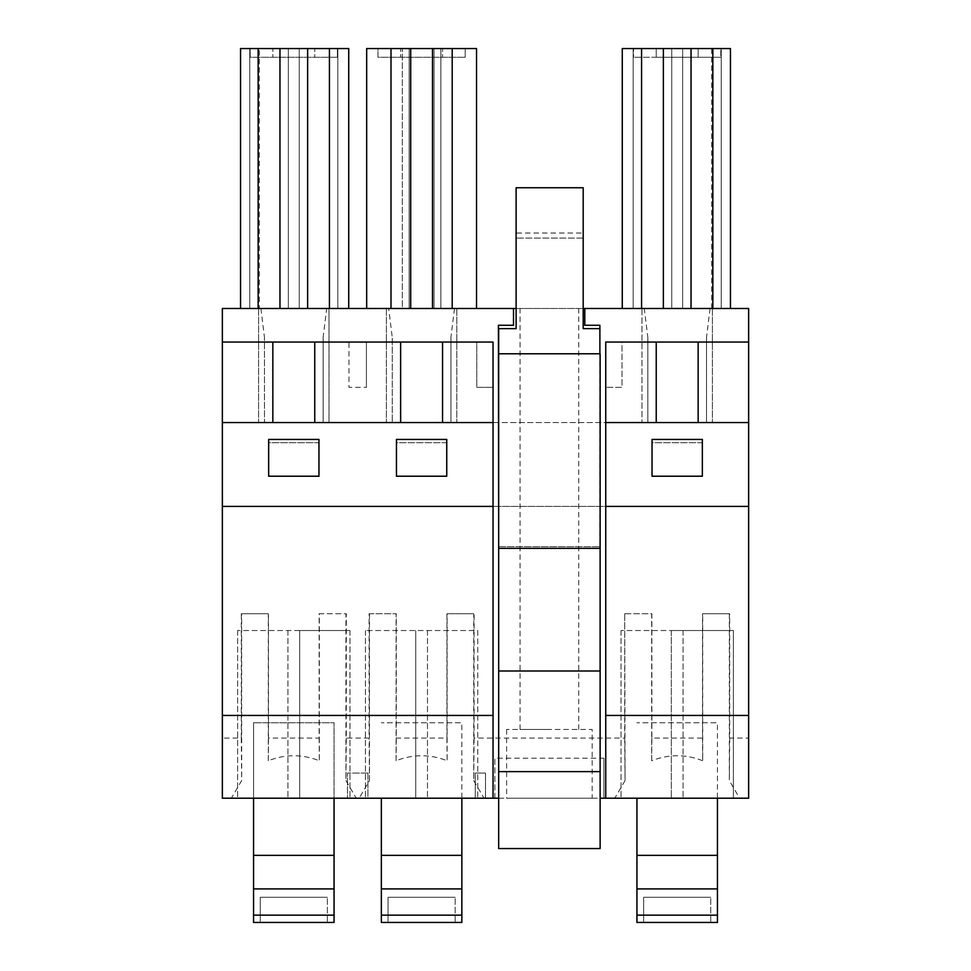 <?xml version="1.0" encoding="UTF-8"?>
<svg xmlns="http://www.w3.org/2000/svg" width="971" height="971" viewBox="0 0 971 971"><rect width="100%" height="100%" fill="white"/><g stroke="black" fill="none" stroke-linecap="round" stroke-linejoin="round"><path stroke-width="0.73" stroke-dasharray="4.86 3.64" d="M367.936 773.074L347.472 773.074L367.936 773.074L367.936 798.223L347.472 798.223L347.472 773.074L347.472 798.223L367.936 798.223L367.936 773.074M323.149 337.338L323.149 422.555L323.149 337.338L326.681 308.499L329.011 308.499L329.011 422.555L258.577 422.555L264.452 422.555L264.452 337.338L264.452 422.555L222.359 422.555L222.359 506.401L748.641 506.401L748.641 738.081L729.694 738.081L729.694 613.745L702.519 613.745L702.519 738.081L651.869 738.081L651.869 613.745L624.705 613.745L624.705 738.081L474.091 738.081L474.091 613.745L446.927 613.745L446.927 738.081L396.277 738.081L396.277 613.745L369.101 613.745L369.101 738.081L346.295 738.081L346.295 613.745L319.131 613.745L319.131 738.081L268.481 738.081L268.481 613.745L241.306 613.745L241.306 738.081L222.359 738.081L222.359 506.401L493.05 506.401M222.359 342.047L348.977 342.047L348.977 387.332L366.419 387.332L348.977 387.332L348.977 342.047L366.419 342.047L366.419 387.332L366.419 342.047L476.773 342.047L476.773 387.332L493.05 387.332L476.773 387.332L476.773 342.047L493.05 342.047L493.05 798.223M272.839 342.047L272.839 422.555L222.359 422.555L222.359 308.499L329.011 308.499L329.011 422.555L323.149 422.555L392.248 422.555L392.248 337.338L392.248 422.555L386.373 422.555L748.641 422.555L748.641 506.401L222.359 506.401M326.681 308.499L388.703 308.499L392.248 337.338M346.295 738.081L345.931 780.55L356.236 798.223L359.173 798.223L369.478 780.55L369.101 738.081M319.131 613.745L345.931 613.745L345.931 780.55M268.481 738.081L268.287 760.742C285.292 754.066 302.309 754.066 319.325 760.742L319.325 613.745M241.306 613.745L268.287 613.745L268.287 760.742M314.762 342.047L314.762 422.555L272.839 422.555M249.778 48.55L258.152 48.55L249.778 48.55L249.778 308.499L249.778 48.55M288.351 48.55L279.964 48.55L288.351 48.55L288.351 308.499L288.351 48.55M299.25 48.55L307.637 48.55L299.25 48.55L299.25 308.499L299.25 48.55M337.823 48.55L329.436 48.55L337.823 48.55L337.823 308.499L337.823 48.55M329.436 308.499L240.553 308.499L240.553 48.55L348.723 48.55L348.723 308.499L329.436 308.499L329.436 48.55M250.19 48.55L272.839 48.55L250.19 48.55L250.19 57.277L337.398 57.277L250.19 57.277L250.19 48.55M272.839 48.55L337.398 48.55L314.762 48.55L314.762 57.277L314.762 48.55L314.762 57.277L314.762 48.55L272.839 48.55L272.839 57.277L272.839 48.55M268.651 442.703L268.651 476.215L318.961 476.215L318.961 439.426L268.651 439.426L268.651 476.215L318.961 476.215L318.961 442.703L268.651 442.703L268.651 476.215L318.961 476.215L318.961 442.703L268.651 442.703M337.398 48.55L337.398 57.277L337.398 48.55M253.552 798.223L287.938 798.223L253.552 798.223L253.552 722.752L253.552 922.45L334.06 922.45L334.06 722.752L253.552 722.752L334.06 722.752L253.552 722.752L334.06 722.752L334.06 798.223L334.06 722.752L334.06 798.223L253.552 798.223L253.552 722.752L253.552 798.223L334.06 798.223M299.675 630.519L237.616 630.519L349.985 630.519L299.675 630.519L299.675 798.223L349.985 798.223L287.938 798.223L299.675 798.223L299.675 630.519M258.152 308.499L258.152 48.55M240.553 308.499L259.33 308.499L259.33 48.55M259.33 308.499L348.723 308.499M307.637 308.499L307.637 48.55M279.964 308.499L279.964 48.55M258.577 308.499L258.577 422.555L258.577 308.499M260.908 308.499L264.452 337.338M349.985 630.519L349.985 798.223L349.985 630.519M237.616 630.519L237.616 798.223L237.616 630.519M222.359 738.081L222.359 798.223L231.377 798.223L241.682 780.55L241.682 613.745M231.377 798.223L356.236 798.223M241.306 738.081L241.682 780.55M319.131 738.081L319.325 760.742M222.359 422.555L748.641 422.555L748.641 308.499L641.965 308.499L641.965 422.555L641.965 308.499L644.295 308.499L647.839 337.338L647.839 422.555L647.839 337.338M446.757 442.703L396.447 442.703L396.447 476.215L446.757 476.215L446.757 439.426L396.447 439.426L396.447 476.215L446.757 476.215L446.757 442.703L396.447 442.703L396.447 476.215L446.757 476.215L446.757 442.703M702.349 442.703L652.039 442.703L652.039 476.215L702.349 476.215L702.349 439.426L652.039 439.426L652.039 476.215L702.349 476.215L702.349 442.703L652.039 442.703L652.039 476.215L702.349 476.215L702.349 442.703M388.703 308.499L644.295 308.499M583.195 308.499L516.111 308.499M476.53 308.499L409.155 308.499L409.155 48.55L476.53 48.55L476.53 308.499L402.31 308.499L402.31 48.55L410.697 48.55L402.31 48.55L402.31 308.499L410.697 308.499L410.697 48.55M366.674 308.499L366.674 48.55L409.155 48.55L409.155 308.499L366.674 308.499L410.697 308.499M712.848 308.499L622.277 308.499L721.222 308.499L712.848 308.499L712.848 48.55L721.222 48.55L712.848 48.55M549.404 308.499L520.043 308.499L549.404 308.499M605.746 798.223L605.746 342.047L622.01 342.047L622.01 387.332L605.746 387.332L622.01 387.332L622.01 342.047L748.641 342.047M513.513 308.499L513.513 325.273L498.414 325.273L498.414 546.661L599.884 546.661L599.884 353.784M584.785 308.499L584.785 325.273L599.884 325.273L599.884 546.661L498.669 546.661L600.127 546.661L600.127 328.635L583.195 328.635L583.195 238.065L516.111 238.065L583.195 238.065L583.195 187.755L516.111 187.755L516.111 233.028L583.195 233.028M498.669 798.223L600.127 798.223M314.762 422.555L493.05 422.555M359.173 798.223L494.894 798.223L494.894 758.217L603.901 758.217L603.901 798.223L494.894 798.223L494.894 758.217M603.901 758.217L603.901 798.223L748.641 798.223L748.641 738.081M671.325 798.223L621.015 798.223L683.062 798.223L671.325 798.223L671.325 630.519L621.015 630.519L683.062 630.519L671.325 630.519L671.325 798.223M733.384 798.223L683.062 798.223L733.384 798.223L733.384 630.519L683.062 630.519L733.384 630.519L733.384 798.223M717.448 798.223L636.94 798.223L717.448 798.223L717.448 722.752L636.94 722.752L717.448 722.752L636.94 722.752L717.448 722.752L717.448 922.45L636.94 922.45L636.94 798.223M477.781 798.223L427.471 798.223L477.781 798.223L477.781 630.519L365.424 630.519L477.781 630.519L477.781 798.223M415.734 798.223L365.424 798.223L415.734 798.223L415.734 630.519L415.734 798.223M461.856 798.223L381.348 798.223L461.856 798.223L461.856 722.752L381.348 722.752L461.856 722.752L381.348 722.752L461.856 722.752L461.856 922.45L381.348 922.45L381.348 798.223M592.164 798.223L506.631 798.223L592.164 798.223L592.164 729.464L506.631 729.464L592.164 729.464M475.268 798.223L485.5 798.223L475.268 798.223L475.268 773.074L485.5 773.074L475.268 773.074L475.268 798.223M485.5 798.223L485.5 773.074L485.5 798.223M450.945 422.555L450.945 337.338L450.945 422.555M454.489 308.499L450.945 337.338M624.705 738.081L625.069 780.55L614.764 798.223M474.091 738.081L473.727 780.55L484.031 798.223M446.927 613.745L473.727 613.745L473.727 780.55M396.277 738.081L396.083 760.742C413.088 754.066 430.104 754.066 447.121 760.742L447.121 613.745M369.101 613.745L396.083 613.745L396.083 760.742M400.635 342.047L400.635 422.555M442.558 342.047L442.558 422.555M440.883 48.55L432.508 48.55L440.883 48.55L440.883 308.499L440.883 48.55M377.986 48.55L400.635 48.55L377.986 48.55L377.986 57.277L465.194 57.277L377.986 57.277L377.986 48.55M400.635 48.55L465.194 48.55L442.558 48.55L442.558 57.277L442.558 48.55L442.558 57.277L442.558 48.55L400.635 48.55L400.635 57.277L400.635 48.55M465.194 48.55L465.194 57.277L465.194 48.55M390.997 308.499L390.997 48.55M434.049 308.499L434.049 48.55L434.049 308.499M452.207 308.499L452.207 48.55M432.508 308.499L432.508 48.55M456.819 308.499L456.819 422.555L456.819 308.499M386.373 308.499L386.373 422.555L386.373 308.499M365.424 630.519L365.424 798.223L365.424 630.519M369.478 613.745L369.478 780.55M446.927 738.081L447.121 760.742M605.746 422.555L748.641 422.555M605.746 506.401L748.641 506.401M706.536 422.555L706.536 337.338L706.536 422.555M710.08 308.499L706.536 337.338M712.411 308.499L712.411 422.555L712.411 308.499M624.705 613.745L625.069 780.55M625.069 613.745L651.675 613.745L651.675 760.742C668.691 754.066 685.708 754.066 702.713 760.742L702.713 613.745L729.318 613.745L729.318 780.55L739.623 798.223M702.519 738.081L702.713 760.742M656.226 57.277L720.798 57.277L633.578 57.277L656.226 57.277L656.226 48.55L656.226 57.277L656.226 48.55L633.578 48.55L633.578 57.277L633.578 48.55L698.149 48.55L698.149 57.277L698.149 48.55L698.149 57.277L698.149 48.55L720.798 48.55L720.798 57.277L720.798 48.55L656.226 48.55L656.226 57.277M730.447 308.499L730.447 48.55L622.277 48.55L622.277 308.499M633.177 48.55L641.564 48.55L633.177 48.55L633.177 308.499L633.177 48.55M671.75 48.55L663.363 48.55L671.75 48.55L671.75 308.499L671.75 48.55M682.649 48.55L691.036 48.55L682.649 48.55L682.649 308.499L682.649 48.55M729.694 738.081L729.318 780.55M651.869 738.081L651.675 760.742M621.015 630.519L621.015 798.223L621.015 630.519M656.226 342.047L656.226 422.555M698.149 342.047L698.149 422.555M691.036 308.499L691.036 48.55M663.363 308.499L663.363 48.55M641.564 308.499L641.564 48.55M711.67 308.499L711.67 48.55M721.222 308.499L721.222 48.55L721.222 308.499M549.404 729.464L520.043 729.464L549.404 729.464M506.631 729.464L506.631 798.223M498.669 546.661L600.127 546.661L600.127 848.545L498.669 848.545L498.669 328.635L516.111 328.635L516.111 233.028M498.669 353.784L600.127 353.784L599.884 328.635M498.669 548.336L600.127 548.336M253.552 855.366L334.06 855.366M260.264 922.45L327.348 922.45L327.348 897.289L327.348 922.45L260.264 922.45L260.264 897.289L327.348 897.289L260.264 897.289L260.264 922.45M381.348 855.366L461.856 855.366M388.06 922.45L455.144 922.45L455.144 897.289L455.144 922.45L388.06 922.45L388.06 897.289L455.144 897.289L388.06 897.289L388.06 922.45M636.94 855.366L717.448 855.366M643.652 922.45L710.736 922.45L710.736 897.289L710.736 922.45L643.652 922.45L643.652 897.289L710.736 897.289L643.652 897.289L643.652 922.45M287.938 630.519L287.938 798.223L287.938 630.519M427.471 630.519L427.471 798.223L427.471 630.519M683.062 630.519L683.062 798.223L683.062 630.519M520.043 729.464L520.043 308.499M578.752 729.464L578.752 308.499"/><path stroke-width="1.46" d="M272.839 342.047L222.359 342.047L222.359 715.445L493.05 715.445L493.05 342.047L272.839 342.047L272.839 422.555M314.762 422.555L314.762 342.047M348.723 308.499L348.723 48.55L240.553 48.55L240.553 308.499M258.152 308.499L258.152 48.55M329.436 308.499L329.436 48.55M307.637 308.499L307.637 48.55M279.964 308.499L279.964 48.55M268.651 476.215L268.651 439.426L318.961 439.426L318.961 476.215L268.651 476.215M237.616 798.223L253.552 798.223L237.616 798.223M222.359 342.047L222.359 308.499L513.513 308.499L513.513 325.273L498.414 325.273L498.669 546.661M498.669 798.223L222.359 798.223L222.359 715.445M583.195 308.499L748.641 308.499L748.641 342.047L605.746 342.047L605.746 422.555L748.641 422.555L748.641 342.047M516.111 308.499L513.513 308.499M584.785 308.499L584.785 325.273L599.884 325.273L599.884 353.784M600.127 798.223L748.641 798.223L748.641 715.445L605.746 715.445L605.746 798.223M400.635 422.555L400.635 342.047M222.359 422.555L493.05 422.555M222.359 506.401L493.05 506.401M396.447 476.215L446.757 476.215L446.757 439.426L396.447 439.426L396.447 476.215M493.05 798.223L493.05 715.445M442.558 422.555L442.558 342.047M476.53 308.499L476.53 48.55L366.674 48.55L366.674 308.499M410.697 308.499L410.697 48.55M390.997 308.499L390.997 48.55M452.207 308.499L452.207 48.55M432.508 308.499L432.508 48.55M656.226 422.555L656.226 342.047M605.746 422.555L605.746 506.401L748.641 506.401L748.641 422.555M652.039 439.426L702.349 439.426L702.349 476.215L652.039 476.215L652.039 439.426M698.149 422.555L698.149 342.047M730.447 308.499L730.447 48.55L622.277 48.55L622.277 308.499M691.036 308.499L691.036 48.55M663.363 308.499L663.363 48.55M641.564 308.499L641.564 48.55M712.848 308.499L712.848 48.55M748.641 506.401L748.641 715.445M605.746 506.401L605.746 715.445M600.127 548.336L600.127 353.784L498.669 353.784L498.669 848.545L600.127 848.545L600.127 548.336L498.669 548.336M599.884 328.635L583.195 328.635L583.195 187.755L516.111 187.755L516.111 328.635L498.669 328.635L498.669 353.784M498.669 670.997L600.127 670.997M498.669 771.629L600.127 771.629M253.552 915.155L334.06 915.155L334.06 922.45L253.552 922.45L253.552 855.366L334.06 855.366L334.06 798.223M253.552 855.366L253.552 798.223M334.06 915.155L334.06 855.366M253.552 888.902L334.06 888.902M381.348 915.155L461.856 915.155L461.856 922.45L381.348 922.45L381.348 855.366L461.856 855.366L461.856 798.223M381.348 855.366L381.348 798.223M461.856 915.155L461.856 855.366M381.348 888.902L461.856 888.902M636.94 915.155L717.448 915.155L717.448 922.45L636.94 922.45L636.94 855.366L717.448 855.366L717.448 798.223M636.94 855.366L636.94 798.223M717.448 915.155L717.448 855.366M636.94 888.902L717.448 888.902"/></g></svg>
